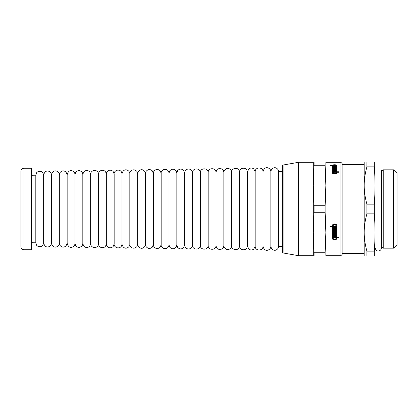 <?xml version="1.0" encoding="UTF-8"?>
<svg xmlns="http://www.w3.org/2000/svg" width="418" height="418" viewBox="0 0 418 418"><rect width="100%" height="100%" fill="white"/><g stroke="black" fill="none" stroke-linecap="round" stroke-linejoin="round"><path stroke-width="0.63" d="M374.324 166.839L374.324 161.991C375.212 161.991 375.212 161.991 374.324 161.991C375.212 161.991 375.212 161.991 374.324 161.991L364.193 161.991L364.193 185.493C364.177 179.578 365.086 173.355 366.905 166.839L374.324 166.839C375.212 179.275 375.212 191.716 374.324 204.151L366.905 204.151C365.086 197.63 364.177 191.413 364.193 185.493L364.193 232.507C364.177 226.587 365.086 220.37 366.905 213.849L374.324 213.849C375.212 226.284 375.212 238.725 374.324 251.161L366.905 251.161C365.086 244.645 364.177 238.422 364.193 232.507L364.193 256.009L374.324 256.009C375.212 256.009 375.212 256.009 374.324 256.009C375.212 256.009 375.212 256.009 374.324 256.009L374.324 251.161M374.324 204.151L374.324 213.849M374.988 161.991L374.988 256.009M366.905 251.161L366.905 256.009M366.905 204.151L366.905 213.849M366.905 161.991L366.905 166.839M383.217 209L383.217 248.177L393.495 248.177L393.495 169.823L383.217 169.823L383.217 209M393.495 169.823L397.1 173.428L397.1 244.572L393.495 248.177M332.268 166.071L332.864 165.538L335.691 165.538L335.691 165.831L335.691 165.538M335.926 173.679L336.255 173.036L336.255 165.533L336.851 166.082M334.4 166.092L334.719 166.092M334.4 166.265L334.4 165.831L332.864 165.831L332.864 165.538L332.864 166.092M336.255 172.232L333.747 172.31M332.864 165.831L332.864 173.036L333.193 173.679M335.691 167.205L335.691 166.886L335.691 167.205L333.428 167.205L333.747 166.965M335.372 167.921L335.691 167.921L335.691 168.825L333.428 168.825L333.428 168.444L335.372 168.444L333.428 168.255L333.428 167.89L335.372 167.89L333.428 167.707L333.428 167.378L335.691 167.378L335.691 168.825M335.372 169.567L335.691 169.567L335.691 170.664L333.428 170.664L333.428 170.231L335.372 170.231L333.428 170.016L333.428 169.603L335.372 169.603L333.428 169.4L333.428 169.024L335.691 169.024L335.691 170.664M335.372 171.427L333.747 171.427M334.4 171.427L334.719 171.427M332.268 226.044L332.268 226.086C332.08 223.269 337.007 223.238 336.851 226.065L336.851 237.178L338.575 237.178L338.575 237.471L336.851 237.471L336.851 237.79C337.007 240.094 332.111 240.094 332.268 237.795M338.575 237.178L338.575 237.79L336.851 237.79L336.851 238.108C337.007 240.413 332.111 240.413 332.268 238.108L332.268 226.488L330.544 226.488M333.428 227.507L333.428 227.157L334.4 227.157L334.4 226.802L332.864 226.802L332.864 238.108C333.992 239.817 335.126 239.817 336.255 238.108L336.255 237.79L333.747 237.79L333.428 238.093L333.428 237.178L336.255 237.178L336.255 226.065C335.111 223.991 333.977 223.996 332.864 226.086L335.691 226.086L335.691 226.488L334.719 226.488L334.719 227.157L335.691 227.157L335.691 227.507L333.428 227.507M336.255 236.865L336.255 225.751C335.111 223.672 333.977 223.677 332.864 225.772L332.864 226.044M332.864 226.086L332.864 225.772M333.747 237.774L333.428 237.774L333.428 237.178M336.255 237.79L336.255 237.471L333.747 237.471L333.747 237.79M334.4 226.802L334.4 226.488L332.864 226.488L332.864 226.802M335.691 228.515L333.747 228.515L333.747 229.179L335.691 229.179L335.691 229.513L333.428 229.513L333.428 228.176L335.691 228.176L335.691 228.515M333.428 232.492L333.428 232.147L335.372 232.147L335.372 231.812L333.428 231.812L333.428 231.144L335.372 231.144L335.372 230.809L333.428 230.809L333.428 230.166L335.691 230.166L335.691 232.492L333.428 232.492M335.372 230.809L335.372 230.496L333.428 230.496L333.428 230.166M335.372 231.812L335.372 231.499L333.428 231.499L333.428 231.144M333.428 235.35L333.428 235.031L335.372 235.031L335.372 234.712L333.428 234.712L333.428 234.07L335.372 234.07L335.372 233.746L333.428 233.746L333.428 233.134L335.691 233.134L335.691 235.35L333.428 235.35M335.372 233.746L335.372 233.432L333.428 233.432L333.428 233.134M335.372 234.712L335.372 234.399L333.428 234.399L333.428 234.07M335.691 235.977L335.691 236.87L335.372 236.87L335.372 236.248L333.428 236.557L333.428 235.977L335.691 235.977L335.691 236.557L334.719 236.562L334.719 236.87L334.4 236.87L334.4 236.248L333.747 236.248L333.747 236.87L333.428 236.87L333.428 235.977M335.691 233.134L335.691 235.663L333.428 235.663L333.428 235.031M335.691 230.166L335.691 232.805L333.428 232.805L333.428 232.147M335.691 229.179L335.691 229.827L333.428 229.827L333.428 228.176M335.691 228.176L335.691 228.834L333.747 228.834M336.255 226.065L336.255 225.751M335.691 226.086L335.691 226.802L334.719 226.802M335.691 227.157L335.691 227.826L333.428 227.826L333.428 227.157M332.268 226.802L330.544 226.802L330.544 226.086L332.268 226.065M333.428 171.532L333.428 170.884L335.691 170.884L335.691 171.532M333.428 169.4L333.428 169.024M333.428 170.664L333.428 170.231M335.372 170.664L335.372 170.231M333.428 167.707L333.428 167.378M333.428 168.825L333.428 168.444M335.372 168.825L335.372 168.444M333.428 167.205L333.428 166.421L335.691 166.421L335.691 166.725L335.691 166.421M335.691 166.725L333.747 166.725L335.691 166.886M336.255 165.533C335.111 164.755 333.977 164.755 332.864 165.538M335.691 165.831L334.719 165.831L335.691 165.977L335.691 166.265L335.691 165.977M334.719 166.265L334.719 165.977M335.691 166.265L333.428 166.265L333.428 165.977L334.4 165.977M333.428 166.265L333.428 165.977M336.851 172.232L336.851 172.488C337.007 174.4 332.111 174.4 332.268 172.488L332.268 165.533C332.08 164.499 337.007 164.493 336.851 165.533L336.851 171.761L338.575 171.761L338.575 172.232L336.851 172.232L336.851 171.761M332.268 165.831L330.544 165.831L330.544 165.538L332.268 165.538M333.428 170.016L333.428 169.603M335.372 170.016L335.372 169.603M333.428 168.255L333.428 167.89M335.372 168.255L335.372 167.89M333.747 167.205L333.747 166.886M332.864 172.488C333.992 173.893 335.126 173.893 336.255 172.488M333.428 172.472L333.428 171.761L336.255 171.761M325.847 162.304L340.889 162.304L342.143 163.558L342.143 209L342.143 164.65L364.193 164.65M325.073 256.009L325.847 256.009L325.847 232.507L325.073 252.738L314.08 252.738L313.312 232.507L314.08 212.276L325.073 212.276L325.847 232.507L325.847 185.493L325.073 205.724L314.08 205.724L313.312 185.493L314.08 165.262L325.073 165.262L325.847 185.493L325.847 161.991L313.312 161.991L313.312 256.009L325.073 256.009L325.073 252.738M325.073 161.991L325.073 165.262M325.073 205.724L325.073 212.276M314.08 161.991L314.08 165.262M314.08 205.724L314.08 212.276M283.117 252.968L283.117 165.032L282.594 165.648L282.594 252.352L283.117 252.968L298.577 255.696L313.312 255.696M283.117 165.032L298.577 162.304L298.577 255.696M314.08 252.738L314.08 256.009M342.143 209L342.143 254.442L340.889 255.696L340.889 162.304M282.594 246.552L278.681 246.489L278.681 171.511L282.594 171.448M270.843 246.395L270.843 171.568L270.843 246.432L271.454 248.532C274.072 251.124 276.397 250.884 278.43 247.811L278.681 246.489M263.011 246.312L263.011 171.688L263.011 246.312C264.845 253.303 270.974 249.75 270.843 246.369M255.179 246.192L255.179 171.808L255.179 246.192C254.933 251.208 263.178 251.27 263.011 246.254M247.341 246.077L247.341 171.923L247.341 246.077L249.008 249.28C250.607 250.272 252.174 250.22 253.71 249.133L255.179 246.134M239.509 245.956L239.509 172.044L239.509 245.956C239.561 247.472 240.24 248.616 241.541 249.389C245.126 250.758 246.928 248.156 246.944 247.675L247.341 246.014M231.671 245.836L231.671 172.164L231.671 245.836C231.562 248.464 233.333 249.687 236.98 249.499C238.558 248.814 239.399 247.613 239.509 245.899M223.839 245.721L223.839 172.279L223.839 245.721L224.325 247.608C226.77 250.356 229.106 250.262 231.326 247.331L231.671 245.779M216.007 245.601L216.007 172.399L216.007 245.601C216.467 247.383 216.44 250.189 221.702 249.091C223.05 248.339 223.761 247.195 223.839 245.659M208.169 245.481L208.169 172.519L208.169 245.481C207.929 250.497 216.174 250.56 216.007 245.538M200.337 245.361L200.337 172.639L200.337 245.361C200.091 250.377 208.342 250.439 208.169 245.423M192.499 245.246L192.499 172.754L192.499 245.246C192.259 250.262 200.504 250.325 200.337 245.303M184.667 245.126L184.667 172.874L184.667 245.126L185.216 247.122C187.144 249.457 189.265 249.64 191.564 247.67L192.499 245.183M176.835 245.005L176.835 172.995L176.835 245.005L177.734 247.503C179.609 249.3 181.553 249.379 183.565 247.733L184.667 245.068M168.997 244.885L168.997 173.115L168.997 244.885L169.677 247.09C171.808 249.337 173.956 249.353 176.124 247.137L176.835 244.948M161.165 244.77L161.165 173.23L161.165 244.77C160.747 245.909 162.659 249.577 166.641 248.365C168.12 247.649 168.903 246.468 168.997 244.828M153.328 244.65L153.328 173.35L153.328 244.65L153.605 246.092C155.35 248.882 157.534 249.28 160.146 247.284L161.165 244.708M145.495 244.53L145.495 173.47L145.495 244.53L146.075 246.578C147.883 248.778 149.916 249.018 152.183 247.299L153.333 244.593M137.663 244.415L137.663 173.585L137.663 244.415L138.562 246.913C141.148 249.044 143.358 248.71 145.198 245.909L145.495 244.473M129.826 244.295L129.826 173.705L129.826 244.295L130.102 245.737C131.983 248.632 134.23 248.95 136.843 246.693L137.663 244.352M121.993 244.175L121.993 173.825L121.993 244.175C123.827 251.166 129.956 247.618 129.826 244.237M114.156 244.055L114.156 173.945L114.156 244.055C113.738 245.194 115.65 248.862 119.632 247.649C121.11 246.933 121.899 245.758 121.993 244.117M106.324 243.94L106.324 174.06L106.324 243.94L106.6 245.382C108.293 248.125 110.446 248.553 113.059 246.662L114.161 243.997M98.491 243.819L98.491 174.181L98.491 243.819C98.606 245.727 99.568 246.986 101.375 247.597C104.181 247.994 105.827 246.756 106.324 243.877M90.654 243.699L90.654 174.301L90.654 243.699C90.236 244.838 92.148 248.506 96.13 247.294C97.608 246.578 98.397 245.403 98.491 243.762M82.821 243.584L82.821 174.416L82.821 243.584L83.684 246.035L84.488 246.787C86.427 247.916 88.188 247.681 89.76 246.077L90.654 243.642M74.989 243.464L74.989 174.536L74.989 243.464L75.632 245.617C77.847 247.958 80.042 247.942 82.215 245.559L82.821 243.522M67.152 243.344L67.152 174.656L67.152 243.344C68.986 250.335 75.115 246.782 74.989 243.407M59.319 243.224L59.319 174.776L59.319 243.224L59.831 245.167C61.571 247.419 63.599 247.722 65.919 246.082L67.152 243.286M51.482 243.109L51.482 174.891L51.482 243.109C53.316 250.1 59.45 246.547 59.319 243.166M43.65 242.989L43.65 175.011L43.65 242.989C45.484 249.98 51.613 246.427 51.482 243.046M31.867 242.748L35.817 242.811L35.817 175.132L35.817 242.868L36.674 245.319L37.484 246.077C40.781 247.466 42.84 246.416 43.65 242.931M24.035 168.255C22.128 168.444 21.088 169.489 20.9 171.39L20.9 246.61C21.088 248.511 22.128 249.556 24.035 249.745L31.24 249.745L31.24 168.255L24.035 168.255L24.035 249.745M31.24 168.255L31.867 168.882L31.867 249.118L31.24 249.745M342.143 253.35L364.193 253.35M381.43 246.39L383.217 248.177M381.43 171.61L383.217 169.823M381.43 170.136L381.43 247.864C381.242 249.765 380.197 250.81 378.295 250.999C376.686 251.077 375.641 250.032 375.16 247.864L375.16 247.864M325.847 255.696L340.889 255.696M298.577 162.304L313.312 162.304M278.681 171.511L278.43 170.189C276.397 167.116 274.072 166.876 271.454 169.468L270.843 171.568M270.843 171.631C270.974 168.25 264.845 164.697 263.011 171.688M263.011 171.746C263.178 166.73 254.933 166.792 255.179 171.808L255.179 171.84M255.179 171.866L253.71 168.867C252.174 167.78 250.607 167.728 249.008 168.72L247.341 171.923M247.341 171.986L246.944 170.325C246.928 169.844 245.126 167.242 241.541 168.611C240.24 169.384 239.561 170.528 239.509 172.044M239.509 172.101C239.399 170.387 238.558 169.185 236.98 168.501C233.333 168.313 231.562 169.536 231.671 172.164M231.671 172.221L231.326 170.669C229.106 167.738 226.77 167.644 224.325 170.392L223.839 172.279M223.839 172.341C223.761 170.805 223.05 169.661 221.702 168.909C216.44 167.811 216.467 170.617 216.007 172.399M216.007 172.462C216.174 167.44 207.929 167.503 208.169 172.519M208.169 172.577C208.342 167.561 200.091 167.623 200.337 172.639M200.337 172.697C200.504 167.675 192.259 167.738 192.499 172.754M192.499 172.817L191.564 170.33C189.265 168.36 187.144 168.543 185.216 170.878L184.667 172.932L183.565 170.267C181.553 168.621 179.609 168.7 177.734 170.497L176.835 172.995M176.835 173.052L176.124 170.863C173.956 168.647 171.808 168.663 169.677 170.91L168.997 173.146M168.997 173.172C168.903 171.532 168.12 170.351 166.641 169.635C162.659 168.423 160.747 172.091 161.165 173.23M161.165 173.292L160.146 170.716C157.534 168.72 155.35 169.118 153.605 171.908L153.328 173.386M153.333 173.407L152.183 170.701C149.916 168.982 147.883 169.222 146.075 171.422L145.495 173.501M145.495 173.527L145.198 172.091C143.358 169.29 141.148 168.956 138.562 171.087L137.663 173.622M137.663 173.648L136.843 171.307C134.23 169.05 131.983 169.368 130.102 172.263L129.826 173.742M129.826 173.763C129.956 170.382 123.827 166.834 121.993 173.825M121.993 173.883C121.899 172.242 121.11 171.066 119.632 170.351C115.65 169.138 113.738 172.806 114.156 173.945M114.161 174.003L113.059 171.338C110.446 169.447 108.293 169.875 106.6 172.618L106.324 174.06M106.324 174.123C105.827 171.244 104.181 170.006 101.375 170.403C99.568 171.014 98.606 172.273 98.491 174.181M98.491 174.238C98.397 172.597 97.608 171.422 96.13 170.706C92.148 169.494 90.236 173.162 90.654 174.301M90.654 174.358L89.76 171.923C88.188 170.319 86.427 170.084 84.488 171.213L83.684 171.965L82.821 174.452M82.821 174.478L82.215 172.441C80.042 170.058 77.847 170.042 75.632 172.383L74.989 174.536M74.989 174.593C75.115 171.218 68.986 167.665 67.152 174.656M67.152 174.714L65.919 171.918C63.599 170.278 61.571 170.581 59.831 172.833L59.319 174.776M59.319 174.834C59.45 171.453 53.316 167.9 51.482 174.891M51.482 174.954C51.613 171.573 45.484 168.02 43.65 175.011L43.65 175.043M43.65 175.069C42.84 171.584 40.781 170.534 37.484 171.923L36.674 172.681L35.817 175.132M31.867 175.252L35.817 175.189"/></g></svg>
